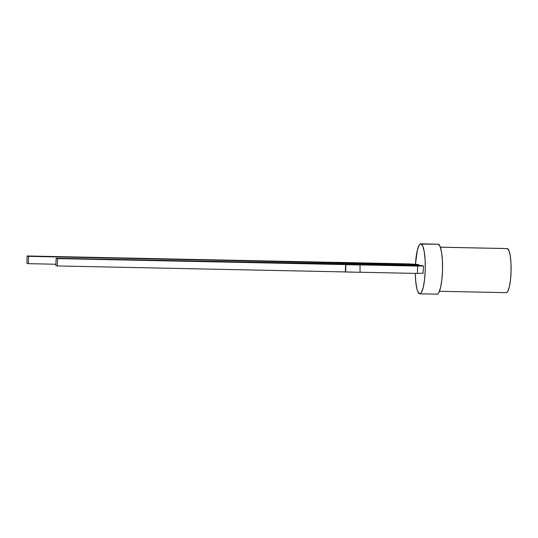 <?xml version="1.0" encoding="UTF-8"?>
<svg xmlns="http://www.w3.org/2000/svg" width="538" height="538" viewBox="0 0 538 538"><rect width="100%" height="100%" fill="white"/><g stroke="black" fill="none" stroke-linecap="round" stroke-linejoin="round"><path stroke-width="0.81" d="M439.445 291.273L506.231 292.659A22.051 4.391 -88.8 0 0 511.073 271.199A22.051 4.391 -88.8 0 0 507.341 248.596L440.373 247.204L507.341 248.596A22.051 4.391 -88.8 0 0 507.146 248.576L440.373 247.204M419.761 293.802L437.044 294.165A24.99 4.976 -88.8 0 0 442.525 269.841A24.99 4.976 -88.8 0 0 438.302 244.225L421.019 243.869A24.99 4.976 91.2 0 1 425.242 269.477A24.99 4.976 91.2 0 1 419.761 293.802A24.99 4.976 91.2 0 1 419.539 293.775A24.99 4.976 91.2 0 1 415.296 273.385L415.753 281.677L416.916 288.893L417.703 291.408L419.539 293.775A24.99 4.976 91.2 0 1 415.296 273.385M338.173 264.111L338.214 262.773L338.173 264.111L338.214 262.773L27.115 255.974L26.9 263.317L28.353 263.674L26.9 263.317L27.115 255.974L26.9 263.317L28.353 263.674L55.939 264.245L28.353 263.674L28.575 256.337L27.115 255.974L336.465 262.409M437.858 244.218A24.99 4.976 91.2 0 1 438.302 244.225L440.138 246.592L441.584 252.396L442.418 260.755L442.512 270.392L441.853 279.854L440.535 287.682L438.773 292.699L437.804 293.889L436.822 294.131A24.99 4.976 -88.8 0 0 442.512 270.392A24.99 4.976 -88.8 0 0 438.302 244.225L421.019 243.869L422.855 246.229L424.3 252.033L425.134 260.392L425.228 270.036L424.569 279.491L423.258 287.326L421.489 292.342L420.521 293.533L419.539 293.775A24.99 4.976 91.2 0 0 425.228 270.036A24.99 4.976 91.2 0 0 421.019 243.869A24.99 4.976 91.2 0 0 420.797 243.835L438.08 244.198A24.99 4.976 91.2 0 1 438.302 244.225L420.043 244.111L419.068 245.301L417.306 250.318L415.47 264.306A24.99 4.976 91.2 0 1 420.797 243.835M345.678 271.999L345.894 264.662L360.299 264.958L345.894 264.662L345.678 271.999L360.077 272.302L360.003 264.891L417.609 266.088L417.394 273.425L423.137 273.217L423.359 265.88L421.9 265.523L56.113 258.24L345.604 264.588L345.383 271.932L345.604 264.588L345.383 271.932L360.077 272.302L360.003 264.891L417.609 266.088L423.359 265.88L421.9 265.523L56.113 258.24L345.604 264.588L345.383 271.932L360.077 272.302L360.003 264.891L423.359 265.88L423.137 273.217L423.359 265.88L421.9 265.523L343.856 264.225M418.853 265.456L418.873 264.777L418.853 265.456L418.873 264.777L417.421 264.42L408.766 263.916L418.873 264.777L338.503 262.847L338.463 264.111M336.465 262.342L408.766 263.916L417.421 264.42L418.873 264.777L411.678 264.629L27.115 255.974M28.353 263.674L28.575 256.337L28.353 263.674L55.939 264.245M352.867 264.346L352.901 263.143L352.867 264.346L352.901 263.143L338.214 262.773L28.575 256.337M410.178 265.604L410.218 264.272L410.178 265.604L410.218 264.272L352.901 263.143M411.644 265.637L411.678 264.629L411.644 265.637L411.678 264.629L410.218 264.272M351.159 262.719L408.766 263.916L351.159 262.719M417.394 273.425L423.137 273.217L417.394 273.425L417.609 266.088L417.394 273.425L360.083 272.235M343.856 264.158L56.113 258.24L55.898 265.584L56.113 258.24L55.898 265.584L57.351 265.94L55.898 265.584L57.351 265.94L57.566 258.596L57.351 265.94L345.383 271.932L57.351 265.94L57.566 258.596L345.604 264.588M507.341 248.596A22.051 4.391 -88.8 0 1 511.06 271.69A22.051 4.391 -88.8 0 1 506.036 292.638L506.904 292.423L507.758 291.367L509.318 286.942L510.475 280.036L511.06 271.69L510.972 263.183L510.239 255.806L508.968 250.688L507.341 248.596A22.051 4.391 -88.8 0 0 506.951 248.59M415.47 264.306A24.99 4.976 91.2 0 1 421.019 243.869M418.873 264.777L411.678 264.629M417.609 266.088L423.359 265.88M56.113 258.24L57.566 258.596M345.383 271.932L57.351 265.94M360.299 264.958L345.894 264.662M440.36 247.184L507.146 248.576"/></g></svg>

